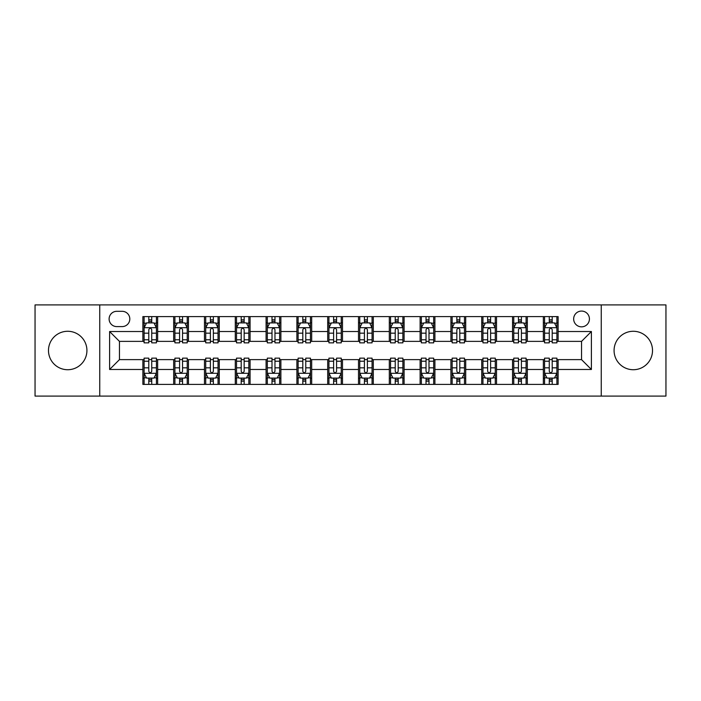 <?xml version="1.0" encoding="UTF-8"?>
<svg xmlns="http://www.w3.org/2000/svg" width="701" height="701" viewBox="0 0 701 701"><rect width="100%" height="100%" fill="white"/><g stroke="black" fill="none" stroke-linecap="round" stroke-linejoin="round"><path stroke-width="1.05" d="M633.292 331.275A19.225 19.225 0 0 0 614.076 350.5A19.225 19.225 0 0 0 633.292 369.725A19.225 19.225 0 0 0 652.517 350.5A19.225 19.225 0 0 0 633.292 331.275M67.708 331.275A19.225 19.225 0 0 0 48.483 350.5A19.225 19.225 0 0 0 67.708 369.725A19.225 19.225 0 0 0 86.924 350.5A19.225 19.225 0 0 0 67.708 331.275M581.541 311.069A7.886 7.886 0 0 0 573.655 318.955A7.886 7.886 0 0 0 581.541 326.841A7.886 7.886 0 0 0 589.427 318.955A7.886 7.886 0 0 0 581.541 311.069M601.256 396.091L665.95 396.091L665.95 304.909L601.256 304.909L601.256 396.091L99.744 396.091L99.744 304.909L35.05 304.909L35.05 396.091L99.744 396.091M116.743 326.596L122.167 326.596A7.641 7.641 0 0 0 129.808 318.955A7.641 7.641 0 0 0 122.167 311.314L116.743 311.314A7.641 7.641 0 0 0 109.111 318.955A7.641 7.641 0 0 0 116.743 326.596M601.256 304.909L99.744 304.909M142.873 369.48L109.601 369.48L109.601 331.52L142.873 331.52L142.873 341.378L119.459 341.378L119.459 359.622L142.873 359.622L142.873 384.385L558.127 384.385L558.127 359.622L581.541 359.622L581.541 341.378L558.127 341.378L558.127 331.52L591.399 331.52L591.399 369.48L558.127 369.48M558.127 331.52L558.127 316.615L142.873 316.615L142.873 331.52M543.345 316.615L543.345 341.378L544.572 341.378M549.26 341.378L552.213 341.378M556.901 341.378L558.127 341.378M543.345 341.378L526.092 341.378M512.536 316.615L512.536 341.378L513.772 341.378M518.451 341.378L521.413 341.378M512.536 341.378L495.283 341.378M481.736 316.615L481.736 341.378L482.963 341.378M487.651 341.378L490.604 341.378M481.736 341.378L464.483 341.378M450.927 316.615L450.927 341.378L452.163 341.378M456.842 341.378L459.795 341.378M450.927 341.378L433.674 341.378M420.118 316.615L420.118 341.378L421.354 341.378M426.033 341.378L428.994 341.378M420.118 341.378L402.873 341.378M389.318 316.615L389.318 341.378L390.545 341.378M395.233 341.378L398.186 341.378M389.318 341.378L372.065 341.378M358.509 316.615L358.509 341.378L359.744 341.378M364.424 341.378L367.385 341.378M358.509 341.378L341.256 341.378M327.7 316.615L327.7 341.378L328.935 341.378M333.615 341.378L336.576 341.378M327.7 341.378L310.455 341.378M296.9 316.615L296.9 341.378L298.127 341.378M302.814 341.378L305.767 341.378M296.9 341.378L279.646 341.378M266.091 316.615L266.091 341.378L267.326 341.378M272.006 341.378L274.967 341.378M266.091 341.378L248.837 341.378M235.291 316.615L235.291 341.378L236.517 341.378M241.205 341.378L244.158 341.378M235.291 341.378L218.037 341.378M204.482 316.615L204.482 341.378L205.717 341.378M210.396 341.378L213.349 341.378M204.482 341.378L187.228 341.378M173.673 316.615L173.673 341.378L174.908 341.378M179.587 341.378L182.549 341.378M173.673 341.378L156.428 341.378M142.873 341.378L144.099 341.378M148.787 341.378L151.74 341.378M142.873 359.622L144.099 359.622M148.787 359.622L151.74 359.622M156.428 359.622L157.655 359.622L157.655 384.385M174.908 359.622L157.655 359.622M179.587 359.622L182.549 359.622M187.228 359.622L188.464 359.622L188.464 384.385M205.717 359.622L188.464 359.622M210.396 359.622L213.349 359.622M218.037 359.622L219.264 359.622L219.264 384.385M236.517 359.622L219.264 359.622M241.205 359.622L244.158 359.622M248.837 359.622L250.073 359.622L250.073 384.385M267.326 359.622L250.073 359.622M272.006 359.622L274.967 359.622M279.646 359.622L280.882 359.622L280.882 384.385M298.127 359.622L280.882 359.622M302.814 359.622L305.767 359.622M310.455 359.622L311.682 359.622L311.682 384.385M328.935 359.622L311.682 359.622M333.615 359.622L336.576 359.622M341.256 359.622L342.491 359.622L342.491 384.385M359.744 359.622L342.491 359.622M364.424 359.622L367.385 359.622M372.065 359.622L373.3 359.622L373.3 384.385M390.545 359.622L373.3 359.622M395.233 359.622L398.186 359.622M402.873 359.622L404.1 359.622L404.1 384.385M421.354 359.622L404.1 359.622M426.033 359.622L428.994 359.622M433.674 359.622L434.909 359.622L434.909 384.385M452.163 359.622L434.909 359.622M456.842 359.622L459.795 359.622M464.483 359.622L465.709 359.622L465.709 384.385M482.963 359.622L465.709 359.622M487.651 359.622L490.604 359.622M495.283 359.622L496.518 359.622L496.518 384.385M513.772 359.622L496.518 359.622M518.451 359.622L521.413 359.622M526.092 359.622L527.327 359.622L527.327 384.385M544.572 359.622L527.327 359.622M549.26 359.622L552.213 359.622M556.901 359.622L558.127 359.622M157.655 316.615L157.655 341.378M142.873 322.775L144.099 322.775M148.787 322.775L151.74 322.775M156.428 322.775L157.655 322.775M142.873 378.225L144.099 378.225M148.787 378.225L151.74 378.225M156.428 378.225L157.655 378.225M173.673 359.622L173.673 384.385M188.464 316.615L188.464 341.378M173.673 322.775L174.908 322.775M179.587 322.775L182.549 322.775M187.228 322.775L188.464 322.775M173.673 378.225L174.908 378.225M179.587 378.225L182.549 378.225M187.228 378.225L188.464 378.225M204.482 359.622L204.482 384.385M204.482 378.225L205.717 378.225M210.396 378.225L213.349 378.225M218.037 378.225L219.264 378.225M219.264 316.615L219.264 341.378M204.482 322.775L205.717 322.775M210.396 322.775L213.349 322.775M218.037 322.775L219.264 322.775M235.291 359.622L235.291 384.385M235.291 378.225L236.517 378.225M241.205 378.225L244.158 378.225M248.837 378.225L250.073 378.225M250.073 316.615L250.073 341.378M235.291 322.775L236.517 322.775M241.205 322.775L244.158 322.775M248.837 322.775L250.073 322.775M266.091 359.622L266.091 384.385M266.091 378.225L267.326 378.225M272.006 378.225L274.967 378.225M279.646 378.225L280.882 378.225M280.882 316.615L280.882 341.378M266.091 322.775L267.326 322.775M272.006 322.775L274.967 322.775M279.646 322.775L280.882 322.775M296.9 359.622L296.9 384.385M296.9 378.225L298.127 378.225M302.814 378.225L305.767 378.225M310.455 378.225L311.682 378.225M311.682 316.615L311.682 341.378M296.9 322.775L298.127 322.775M302.814 322.775L305.767 322.775M310.455 322.775L311.682 322.775M327.7 359.622L327.7 384.385M327.7 378.225L328.935 378.225M333.615 378.225L336.576 378.225M341.256 378.225L342.491 378.225M342.491 316.615L342.491 341.378M327.7 322.775L328.935 322.775M333.615 322.775L336.576 322.775M341.256 322.775L342.491 322.775M358.509 359.622L358.509 384.385M358.509 378.225L359.744 378.225M364.424 378.225L367.385 378.225M372.065 378.225L373.3 378.225M373.3 316.615L373.3 341.378M358.509 322.775L359.744 322.775M364.424 322.775L367.385 322.775M372.065 322.775L373.3 322.775M389.318 359.622L389.318 384.385M389.318 378.225L390.545 378.225M395.233 378.225L398.186 378.225M402.873 378.225L404.1 378.225M404.1 316.615L404.1 341.378M389.318 322.775L390.545 322.775M395.233 322.775L398.186 322.775M402.873 322.775L404.1 322.775M420.118 359.622L420.118 384.385M420.118 378.225L421.354 378.225M426.033 378.225L428.994 378.225M433.674 378.225L434.909 378.225M434.909 316.615L434.909 341.378M420.118 322.775L421.354 322.775M426.033 322.775L428.994 322.775M433.674 322.775L434.909 322.775M450.927 359.622L450.927 384.385M450.927 378.225L452.163 378.225M456.842 378.225L459.795 378.225M464.483 378.225L465.709 378.225M465.709 316.615L465.709 341.378M450.927 322.775L452.163 322.775M456.842 322.775L459.795 322.775M464.483 322.775L465.709 322.775M481.736 359.622L481.736 384.385M481.736 378.225L482.963 378.225M487.651 378.225L490.604 378.225M495.283 378.225L496.518 378.225M496.518 316.615L496.518 341.378M481.736 322.775L482.963 322.775M487.651 322.775L490.604 322.775M495.283 322.775L496.518 322.775M512.536 359.622L512.536 384.385M512.536 378.225L513.772 378.225M518.451 378.225L521.413 378.225M526.092 378.225L527.327 378.225M527.327 316.615L527.327 341.378M512.536 322.775L513.772 322.775M518.451 322.775L521.413 322.775M526.092 322.775L527.327 322.775M543.345 359.622L543.345 384.385M543.345 378.225L544.572 378.225M549.26 378.225L552.213 378.225M556.901 378.225L558.127 378.225M543.345 322.775L544.572 322.775M549.26 322.775L552.213 322.775M556.901 322.775L558.127 322.775M119.459 341.378L109.601 331.52M119.459 359.622L109.601 369.48M591.399 331.52L581.541 341.378M591.399 369.48L581.541 359.622M151.74 319.814L148.787 319.814M156.428 339.775L151.74 339.775L151.74 342.859L156.428 342.859L156.428 327.831L153.957 322.898L146.57 322.898L144.099 327.831L144.099 342.859L148.787 342.859L148.787 339.775L144.099 339.775M144.099 327.831L144.099 316.615M156.428 327.823L156.428 316.615M148.787 322.898L148.787 316.615M151.74 316.615L151.74 322.898M151.74 339.775L151.74 329.672C150.759 327.779 149.769 327.779 148.787 329.672L148.787 339.775M148.787 381.186L151.74 381.186M144.099 361.225L148.787 361.225L148.787 358.141L144.099 358.141L144.099 373.169L146.57 378.102L153.957 378.102L156.428 373.169L156.428 358.141L151.74 358.141L151.74 361.225L156.428 361.225M156.428 373.169L156.428 384.385M144.099 373.169L144.099 384.385M151.74 378.102L151.74 384.385M148.787 384.385L148.787 378.102M148.787 361.225L148.787 371.328C149.769 373.221 150.759 373.221 151.74 371.328L151.74 361.225M182.549 319.814L179.587 319.814M187.228 339.775L182.549 339.775L182.549 342.859L187.228 342.859L187.228 327.831L184.766 322.898L177.371 322.898L174.908 327.831L174.908 342.859L179.587 342.859L179.587 339.775L174.908 339.775M174.908 327.831L174.908 316.615M187.228 327.823L187.228 316.615M179.587 322.898L179.587 316.615M182.549 316.615L182.549 322.898M182.549 339.775L182.549 329.672C181.559 327.779 180.578 327.779 179.587 329.672L179.587 339.775M213.349 319.814L210.396 319.814M218.037 339.775L213.349 339.775L213.349 342.859L218.037 342.859L218.037 327.831L215.575 322.898L208.179 322.898L205.717 327.831L205.717 342.859L210.396 342.859L210.396 339.775L205.717 339.775M205.717 327.831L205.717 316.615M218.037 327.823L218.037 316.615M210.396 322.898L210.396 316.615M213.349 316.615L213.349 322.898M213.349 339.775L213.349 329.672C212.368 327.779 211.387 327.779 210.396 329.672L210.396 339.775M244.158 319.814L241.205 319.814M248.837 339.775L244.158 339.775L244.158 342.859L248.837 342.859L248.837 327.831L246.375 322.898L238.98 322.898L236.517 327.831L236.517 342.859L241.205 342.859L241.205 339.775L236.517 339.775M236.517 327.831L236.517 316.615M248.837 327.823L248.837 316.615M241.205 322.898L241.205 316.615M244.158 316.615L244.158 322.898M244.158 339.775L244.158 329.672C243.177 327.779 242.187 327.779 241.205 329.672L241.205 339.775M179.587 381.186L182.549 381.186M174.908 361.225L179.587 361.225L179.587 358.141L174.908 358.141L174.908 373.169L177.371 378.102L184.766 378.102L187.228 373.169L187.228 358.141L182.549 358.141L182.549 361.225L187.228 361.225M187.228 373.169L187.228 384.385M174.908 373.169L174.908 384.385M182.549 378.102L182.549 384.385M179.587 384.385L179.587 378.102M179.587 361.225L179.587 371.328C180.578 373.221 181.559 373.221 182.549 371.328L182.549 361.225M210.396 381.186L213.349 381.186M205.717 361.225L210.396 361.225L210.396 358.141L205.717 358.141L205.717 373.169L208.179 378.102L215.575 378.102L218.037 373.169L218.037 358.141L213.349 358.141L213.349 361.225L218.037 361.225M218.037 373.169L218.037 384.385M205.717 373.169L205.717 384.385M213.349 378.102L213.349 384.385M210.396 384.385L210.396 378.102M210.396 361.225L210.396 371.328C211.378 373.221 212.368 373.221 213.349 371.328L213.349 361.225M241.205 381.186L244.158 381.186M236.517 361.225L241.205 361.225L241.205 358.141L236.517 358.141L236.517 373.169L238.98 378.102L246.375 378.102L248.837 373.169L248.837 358.141L244.158 358.141L244.158 361.225L248.837 361.225M248.837 373.169L248.837 384.385M236.517 373.169L236.517 384.385M244.158 378.102L244.158 384.385M241.205 384.385L241.205 378.102M241.205 361.225L241.205 371.328C242.187 373.221 243.168 373.221 244.158 371.328L244.158 361.225M274.967 319.814L272.006 319.814M279.646 339.775L274.967 339.775L274.967 342.859L279.646 342.859L279.646 327.831L277.184 322.898L269.789 322.898L267.326 327.831L267.326 342.859L272.006 342.859L272.006 339.775L267.326 339.775M267.326 327.831L267.326 316.615M279.646 327.823L279.646 316.615M272.006 322.898L272.006 316.615M274.967 316.615L274.967 322.898M274.967 339.775L274.967 329.672C273.977 327.779 272.996 327.779 272.006 329.672L272.006 339.775M272.006 381.186L274.967 381.186M267.326 361.225L272.006 361.225L272.006 358.141L267.326 358.141L267.326 373.169L269.789 378.102L277.184 378.102L279.646 373.169L279.646 358.141L274.967 358.141L274.967 361.225L279.646 361.225M279.646 373.169L279.646 384.385M267.326 373.169L267.326 384.385M274.967 378.102L274.967 384.385M272.006 384.385L272.006 378.102M272.006 361.225L272.006 371.328C272.996 373.221 273.977 373.221 274.967 371.328L274.967 361.225M305.767 319.814L302.814 319.814M310.455 339.775L305.767 339.775L305.767 342.859L310.455 342.859L310.455 327.831L307.984 322.898L300.598 322.898L298.127 327.831L298.127 342.859L302.814 342.859L302.814 339.775L298.127 339.775M298.127 327.831L298.127 316.615M310.455 327.823L310.455 316.615M302.814 322.898L302.814 316.615M305.767 316.615L305.767 322.898M305.767 339.775L305.767 329.672C304.786 327.779 303.796 327.779 302.814 329.672L302.814 339.775M336.576 319.814L333.615 319.814M341.256 339.775L336.576 339.775L336.576 342.859L341.256 342.859L341.256 327.831L338.793 322.898L331.398 322.898L328.935 327.831L328.935 342.859L333.615 342.859L333.615 339.775L328.935 339.775M328.935 327.831L328.935 316.615M341.256 327.823L341.256 316.615M333.615 322.898L333.615 316.615M336.576 316.615L336.576 322.898M336.576 339.775L336.576 329.672C335.595 327.779 334.605 327.779 333.615 329.672L333.615 339.775M367.385 319.814L364.424 319.814M372.065 339.775L367.385 339.775L367.385 342.859L372.065 342.859L372.065 327.831L369.602 322.898L362.207 322.898L359.744 327.831L359.744 342.859L364.424 342.859L364.424 339.775L359.744 339.775M359.744 327.831L359.744 316.615M372.065 327.823L372.065 316.615M364.424 322.898L364.424 316.615M367.385 316.615L367.385 322.898M367.385 339.775L367.385 329.672C366.395 327.779 365.414 327.779 364.424 329.672L364.424 339.775M398.186 319.814L395.233 319.814M402.873 339.775L398.186 339.775L398.186 342.859L402.873 342.859L402.873 327.831L400.402 322.898L393.016 322.898L390.545 327.831L390.545 342.859L395.233 342.859L395.233 339.775L390.545 339.775M390.545 327.831L390.545 316.615M402.873 327.823L402.873 316.615M395.233 322.898L395.233 316.615M398.186 316.615L398.186 322.898M398.186 339.775L398.186 329.672C397.204 327.779 396.214 327.779 395.233 329.672L395.233 339.775M428.994 319.814L426.033 319.814M433.674 339.775L428.994 339.775L428.994 342.859L433.674 342.859L433.674 327.831L431.211 322.898L423.816 322.898L421.354 327.831L421.354 342.859L426.033 342.859L426.033 339.775L421.354 339.775M421.354 327.831L421.354 316.615M433.674 327.823L433.674 316.615M426.033 322.898L426.033 316.615M428.994 316.615L428.994 322.898M428.994 339.775L428.994 329.672C428.004 327.779 427.023 327.779 426.033 329.672L426.033 339.775M302.814 381.186L305.767 381.186M298.127 361.225L302.814 361.225L302.814 358.141L298.127 358.141L298.127 373.169L300.598 378.102L307.984 378.102L310.455 373.169L310.455 358.141L305.767 358.141L305.767 361.225L310.455 361.225M310.455 373.169L310.455 384.385M298.127 373.169L298.127 384.385M305.767 378.102L305.767 384.385M302.814 384.385L302.814 378.102M302.814 361.225L302.814 371.328C303.796 373.221 304.786 373.221 305.767 371.328L305.767 361.225M333.615 381.186L336.576 381.186M328.935 361.225L333.615 361.225L333.615 358.141L328.935 358.141L328.935 373.169L331.398 378.102L338.793 378.102L341.256 373.169L341.256 358.141L336.576 358.141L336.576 361.225L341.256 361.225M341.256 373.169L341.256 384.385M328.935 373.169L328.935 384.385M336.576 378.102L336.576 384.385M333.615 384.385L333.615 378.102M333.615 361.225L333.615 371.328C334.605 373.221 335.586 373.221 336.576 371.328L336.576 361.225M364.424 381.186L367.385 381.186M359.744 361.225L364.424 361.225L364.424 358.141L359.744 358.141L359.744 373.169L362.207 378.102L369.602 378.102L372.065 373.169L372.065 358.141L367.385 358.141L367.385 361.225L372.065 361.225M372.065 373.169L372.065 384.385M359.744 373.169L359.744 384.385M367.385 378.102L367.385 384.385M364.424 384.385L364.424 378.102M364.424 361.225L364.424 371.328C365.405 373.221 366.395 373.221 367.385 371.328L367.385 361.225M395.233 381.186L398.186 381.186M390.545 361.225L395.233 361.225L395.233 358.141L390.545 358.141L390.545 373.169L393.016 378.102L400.402 378.102L402.873 373.169L402.873 358.141L398.186 358.141L398.186 361.225L402.873 361.225M402.873 373.169L402.873 384.385M390.545 373.169L390.545 384.385M398.186 378.102L398.186 384.385M395.233 384.385L395.233 378.102M395.233 361.225L395.233 371.328C396.214 373.221 397.204 373.221 398.186 371.328L398.186 361.225M426.033 381.186L428.994 381.186M421.354 361.225L426.033 361.225L426.033 358.141L421.354 358.141L421.354 373.169L423.816 378.102L431.211 378.102L433.674 373.169L433.674 358.141L428.994 358.141L428.994 361.225L433.674 361.225M433.674 373.169L433.674 384.385M421.354 373.169L421.354 384.385M428.994 378.102L428.994 384.385M426.033 384.385L426.033 378.102M426.033 361.225L426.033 371.328C427.023 373.221 428.004 373.221 428.994 371.328L428.994 361.225M459.795 319.814L456.842 319.814M464.483 339.775L459.795 339.775L459.795 342.859L464.483 342.859L464.483 327.831L462.02 322.898L454.625 322.898L452.163 327.831L452.163 342.859L456.842 342.859L456.842 339.775L452.163 339.775M452.163 327.831L452.163 316.615M464.483 327.823L464.483 316.615M456.842 322.898L456.842 316.615M459.795 316.615L459.795 322.898M459.795 339.775L459.795 329.672C458.813 327.779 457.832 327.779 456.842 329.672L456.842 339.775M456.842 381.186L459.795 381.186M452.163 361.225L456.842 361.225L456.842 358.141L452.163 358.141L452.163 373.169L454.625 378.102L462.02 378.102L464.483 373.169L464.483 358.141L459.795 358.141L459.795 361.225L464.483 361.225M464.483 373.169L464.483 384.385M452.163 373.169L452.163 384.385M459.795 378.102L459.795 384.385M456.842 384.385L456.842 378.102M456.842 361.225L456.842 371.328C457.823 373.221 458.813 373.221 459.795 371.328L459.795 361.225M490.604 319.814L487.651 319.814M495.283 339.775L490.604 339.775L490.604 342.859L495.283 342.859L495.283 327.831L492.821 322.898L485.425 322.898L482.963 327.831L482.963 342.859L487.651 342.859L487.651 339.775L482.963 339.775M482.963 327.831L482.963 316.615M495.283 327.823L495.283 316.615M487.651 322.898L487.651 316.615M490.604 316.615L490.604 322.898M490.604 339.775L490.604 329.672C489.622 327.779 488.632 327.779 487.651 329.672L487.651 339.775M487.651 381.186L490.604 381.186M482.963 361.225L487.651 361.225L487.651 358.141L482.963 358.141L482.963 373.169L485.425 378.102L492.821 378.102L495.283 373.169L495.283 358.141L490.604 358.141L490.604 361.225L495.283 361.225M495.283 373.169L495.283 384.385M482.963 373.169L482.963 384.385M490.604 378.102L490.604 384.385M487.651 384.385L487.651 378.102M487.651 361.225L487.651 371.328C488.632 373.221 489.613 373.221 490.604 371.328L490.604 361.225M521.413 319.814L518.451 319.814M526.092 339.775L521.413 339.775L521.413 342.859L526.092 342.859L526.092 327.831L523.629 322.898L516.234 322.898L513.772 327.831L513.772 342.859L518.451 342.859L518.451 339.775L513.772 339.775M513.772 327.831L513.772 316.615M526.092 327.823L526.092 316.615M518.451 322.898L518.451 316.615M521.413 316.615L521.413 322.898M521.413 339.775L521.413 329.672C520.422 327.779 519.441 327.779 518.451 329.672L518.451 339.775M518.451 381.186L521.413 381.186M513.772 361.225L518.451 361.225L518.451 358.141L513.772 358.141L513.772 373.169L516.234 378.102L523.629 378.102L526.092 373.169L526.092 358.141L521.413 358.141L521.413 361.225L526.092 361.225M526.092 373.169L526.092 384.385M513.772 373.169L513.772 384.385M521.413 378.102L521.413 384.385M518.451 384.385L518.451 378.102M518.451 361.225L518.451 371.328C519.441 373.221 520.422 373.221 521.413 371.328L521.413 361.225M552.213 319.814L549.26 319.814M556.901 339.775L552.213 339.775L552.213 342.859L556.901 342.859L556.901 327.831L554.43 322.898L547.043 322.898L544.572 327.831L544.572 342.859L549.26 342.859L549.26 339.775L544.572 339.775M544.572 327.831L544.572 316.615M556.901 327.823L556.901 316.615M549.26 322.898L549.26 316.615M552.213 316.615L552.213 322.898M552.213 339.775L552.213 329.672C551.231 327.779 550.241 327.779 549.26 329.672L549.26 339.775M549.26 381.186L552.213 381.186M544.572 361.225L549.26 361.225L549.26 358.141L544.572 358.141L544.572 373.169L547.043 378.102L554.43 378.102L556.901 373.169L556.901 358.141L552.213 358.141L552.213 361.225L556.901 361.225M556.901 373.169L556.901 384.385M544.572 373.169L544.572 384.385M552.213 378.102L552.213 384.385M549.26 384.385L549.26 378.102M549.26 361.225L549.26 371.328C550.241 373.221 551.231 373.221 552.213 371.328L552.213 361.225M173.673 369.48L157.655 369.48M173.673 331.52L157.655 331.52M204.482 331.52L188.464 331.52M204.482 369.48L188.464 369.48M235.291 331.52L219.264 331.52M235.291 369.48L219.264 369.48M266.091 331.52L250.073 331.52M266.091 369.48L250.073 369.48M296.9 331.52L280.882 331.52M296.9 369.48L280.882 369.48M327.7 331.52L311.682 331.52M327.7 369.48L311.682 369.48M358.509 331.52L342.491 331.52M358.509 369.48L342.491 369.48M389.318 331.52L373.3 331.52M389.318 369.48L373.3 369.48M420.118 331.52L404.1 331.52M420.118 369.48L404.1 369.48M450.927 331.52L434.909 331.52M450.927 369.48L434.909 369.48M481.736 331.52L465.709 331.52M481.736 369.48L465.709 369.48M512.536 331.52L496.518 331.52M512.536 369.48L496.518 369.48M543.345 331.52L527.327 331.52M543.345 369.48L527.327 369.48M156.367 327.7L144.161 327.7M144.099 323.196L146.421 323.196M154.106 323.196L156.428 323.196M148.787 333.168L144.099 333.168M156.428 333.168L151.74 333.168M151.74 321.382L148.787 321.382M144.161 373.3L156.367 373.3M156.428 377.804L154.106 377.804M146.421 377.804L144.099 377.804M151.74 367.832L156.428 367.832M144.099 367.832L148.787 367.832M148.787 379.618L151.74 379.618M187.167 327.7L174.97 327.7M174.908 323.196L177.222 323.196M184.915 323.196L187.228 323.196M179.587 333.168L174.908 333.168M187.228 333.168L182.549 333.168M182.549 321.382L179.587 321.382M217.976 327.7L205.779 327.7M205.717 323.196L208.031 323.196M215.715 323.196L218.037 323.196M210.396 333.168L205.717 333.168M218.037 333.168L213.349 333.168M213.349 321.382L210.396 321.382M248.776 327.7L236.579 327.7M236.517 323.196L238.839 323.196M246.524 323.196L248.837 323.196M241.205 333.168L236.517 333.168M248.837 333.168L244.158 333.168M244.158 321.382L241.205 321.382M174.97 373.3L187.167 373.3M187.228 377.804L184.915 377.804M177.222 377.804L174.908 377.804M182.549 367.832L187.228 367.832M174.908 367.832L179.587 367.832M179.587 379.618L182.549 379.618M205.779 373.3L217.976 373.3M218.037 377.804L215.715 377.804M208.031 377.804L205.717 377.804M213.349 367.832L218.037 367.832M205.717 367.832L210.396 367.832M210.396 379.618L213.349 379.618M236.579 373.3L248.776 373.3M248.837 377.804L246.524 377.804M238.839 377.804L236.517 377.804M244.158 367.832L248.837 367.832M236.517 367.832L241.205 367.832M241.205 379.618L244.158 379.618M279.585 327.7L267.388 327.7M267.326 323.196L269.64 323.196M277.333 323.196L279.646 323.196M272.006 333.168L267.326 333.168M279.646 333.168L274.967 333.168M274.967 321.382L272.006 321.382M267.388 373.3L279.585 373.3M279.646 377.804L277.333 377.804M269.64 377.804L267.326 377.804M274.967 367.832L279.646 367.832M267.326 367.832L272.006 367.832M272.006 379.618L274.967 379.618M310.394 327.7L298.188 327.7M298.127 323.196L300.449 323.196M308.133 323.196L310.455 323.196M302.814 333.168L298.127 333.168M310.455 333.168L305.767 333.168M305.767 321.382L302.814 321.382M341.194 327.7L328.997 327.7M328.935 323.196L331.249 323.196M338.942 323.196L341.256 323.196M333.615 333.168L328.935 333.168M341.256 333.168L336.576 333.168M336.576 321.382L333.615 321.382M372.003 327.7L359.806 327.7M359.744 323.196L362.058 323.196M369.751 323.196L372.065 323.196M364.424 333.168L359.744 333.168M372.065 333.168L367.385 333.168M367.385 321.382L364.424 321.382M402.812 327.7L390.606 327.7M390.545 323.196L392.867 323.196M400.551 323.196L402.873 323.196M395.233 333.168L390.545 333.168M402.873 333.168L398.186 333.168M398.186 321.382L395.233 321.382M433.612 327.7L421.415 327.7M421.354 323.196L423.667 323.196M431.36 323.196L433.674 323.196M426.033 333.168L421.354 333.168M433.674 333.168L428.994 333.168M428.994 321.382L426.033 321.382M298.188 373.3L310.394 373.3M310.455 377.804L308.133 377.804M300.449 377.804L298.127 377.804M305.767 367.832L310.455 367.832M298.127 367.832L302.814 367.832M302.814 379.618L305.767 379.618M328.997 373.3L341.194 373.3M341.256 377.804L338.942 377.804M331.249 377.804L328.935 377.804M336.576 367.832L341.256 367.832M328.935 367.832L333.615 367.832M333.615 379.618L336.576 379.618M359.806 373.3L372.003 373.3M372.065 377.804L369.751 377.804M362.058 377.804L359.744 377.804M367.385 367.832L372.065 367.832M359.744 367.832L364.424 367.832M364.424 379.618L367.385 379.618M390.606 373.3L402.812 373.3M402.873 377.804L400.551 377.804M392.867 377.804L390.545 377.804M398.186 367.832L402.873 367.832M390.545 367.832L395.233 367.832M395.233 379.618L398.186 379.618M421.415 373.3L433.612 373.3M433.674 377.804L431.36 377.804M423.667 377.804L421.354 377.804M428.994 367.832L433.674 367.832M421.354 367.832L426.033 367.832M426.033 379.618L428.994 379.618M464.421 327.7L452.224 327.7M452.163 323.196L454.476 323.196M462.161 323.196L464.483 323.196M456.842 333.168L452.163 333.168M464.483 333.168L459.795 333.168M459.795 321.382L456.842 321.382M452.224 373.3L464.421 373.3M464.483 377.804L462.161 377.804M454.476 377.804L452.163 377.804M459.795 367.832L464.483 367.832M452.163 367.832L456.842 367.832M456.842 379.618L459.795 379.618M495.221 327.7L483.024 327.7M482.963 323.196L485.285 323.196M492.969 323.196L495.283 323.196M487.651 333.168L482.963 333.168M495.283 333.168L490.604 333.168M490.604 321.382L487.651 321.382M483.024 373.3L495.221 373.3M495.283 377.804L492.969 377.804M485.285 377.804L482.963 377.804M490.604 367.832L495.283 367.832M482.963 367.832L487.651 367.832M487.651 379.618L490.604 379.618M526.03 327.7L513.833 327.7M513.772 323.196L516.085 323.196M523.778 323.196L526.092 323.196M518.451 333.168L513.772 333.168M526.092 333.168L521.413 333.168M521.413 321.382L518.451 321.382M513.833 373.3L526.03 373.3M526.092 377.804L523.778 377.804M516.085 377.804L513.772 377.804M521.413 367.832L526.092 367.832M513.772 367.832L518.451 367.832M518.451 379.618L521.413 379.618M556.839 327.7L544.633 327.7M544.572 323.196L546.894 323.196M554.579 323.196L556.901 323.196M549.26 333.168L544.572 333.168M556.901 333.168L552.213 333.168M552.213 321.382L549.26 321.382M544.633 373.3L556.839 373.3M556.901 377.804L554.579 377.804M546.894 377.804L544.572 377.804M552.213 367.832L556.901 367.832M544.572 367.832L549.26 367.832M549.26 379.618L552.213 379.618"/></g></svg>
